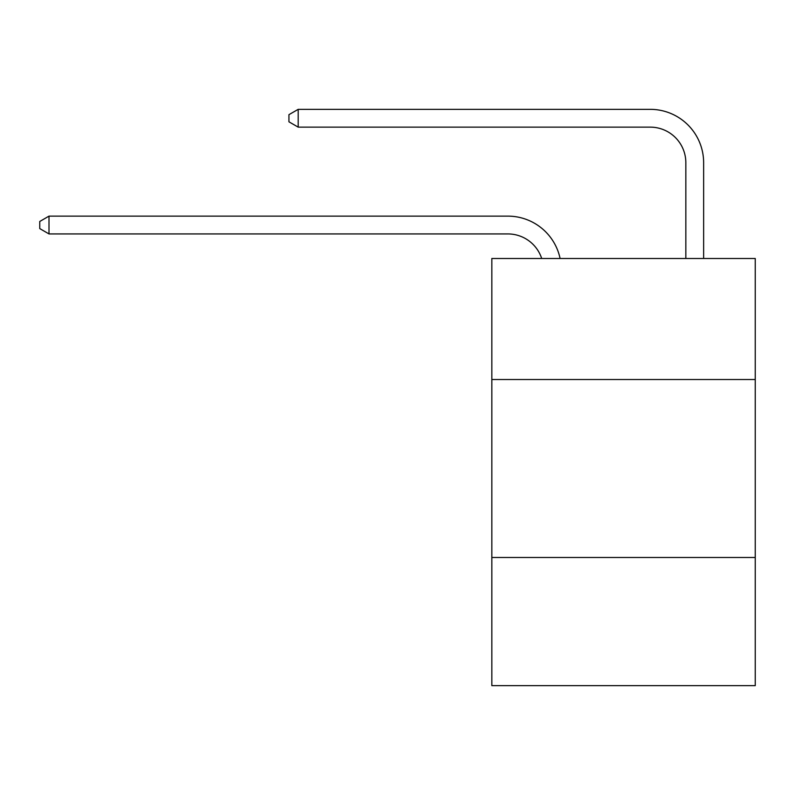 <?xml version="1.0" encoding="UTF-8"?>
<svg xmlns="http://www.w3.org/2000/svg" width="795" height="795" viewBox="0 0 795 795"><rect width="100%" height="100%" fill="white"/><g stroke="black" fill="none" stroke-linecap="round" stroke-linejoin="round"><path stroke-width="1.19" d="M755.25 379.523L755.25 258.494L491.837 258.494L491.837 379.523L755.25 379.523L755.25 685.658L491.837 685.658L491.837 379.523M755.25 557.504L491.837 557.504M541.693 258.494A35.596 35.596 -9.2 0 0 507.846 233.929L49.002 233.929L49.002 216.131L507.846 216.131A53.394 53.394 170.8 0 1 560.097 258.494M685.837 258.494L685.837 162.737A35.596 35.596 15.4 0 0 650.24 127.14L298.185 127.14L288.933 121.804L288.933 114.679L298.185 109.342L650.24 109.342A53.394 53.394 20.6 0 1 703.635 162.737L703.635 258.494M685.837 162.737A35.596 35.596 -159.4 0 0 650.24 127.14A35.596 35.596 -159.4 0 1 685.837 162.737A35.596 35.596 -159.4 0 0 650.24 127.14A35.596 35.596 -159.4 0 1 685.837 162.737A35.596 35.596 -159.4 0 0 650.24 127.14A35.596 35.596 -159.4 0 1 685.837 162.737A35.596 35.596 -159.4 0 0 650.24 127.14A35.596 35.596 -159.4 0 1 685.837 162.737A35.596 35.596 -159.4 0 0 650.24 127.14A35.596 35.596 -159.4 0 1 685.837 162.737A35.596 35.596 -159.4 0 0 650.24 127.14A35.596 35.596 -159.4 0 1 685.837 162.737A35.596 35.596 -159.4 0 0 650.24 127.14A35.596 35.596 -159.4 0 1 685.837 162.737A35.596 35.596 -159.4 0 0 650.24 127.14A35.596 35.596 -159.4 0 1 685.837 162.737M49.002 233.929L39.75 228.592L39.75 221.477L49.002 216.131M298.185 109.342L298.185 127.14"/></g></svg>
